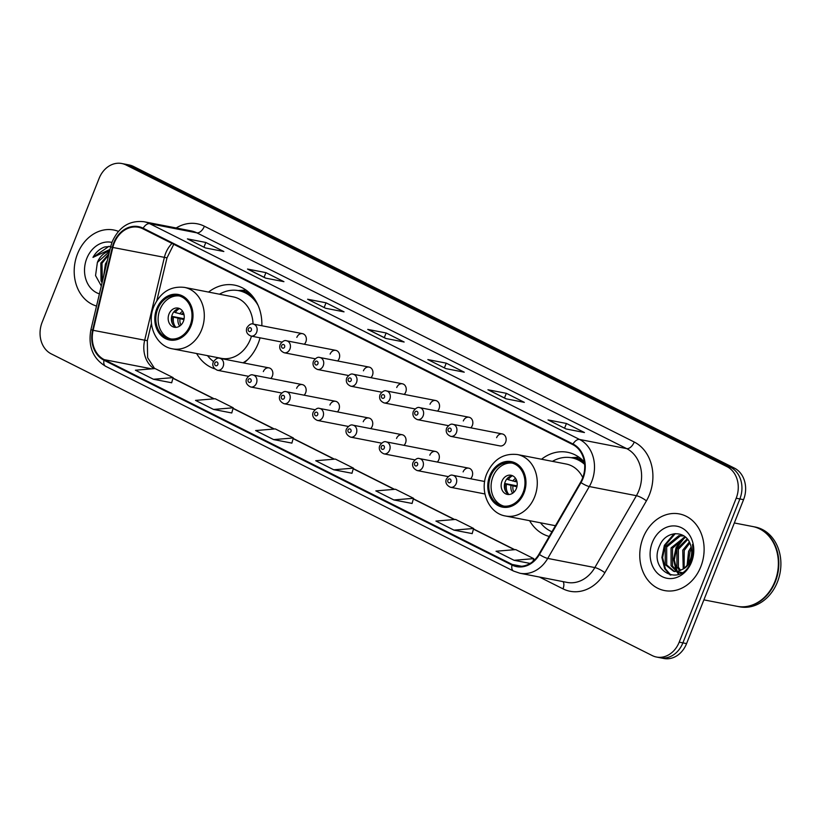 <?xml version="1.0" encoding="UTF-8"?>
<svg xmlns="http://www.w3.org/2000/svg" width="822" height="822" viewBox="0 0 822 822"><rect width="100%" height="100%" fill="white"/><g stroke="black" fill="none" stroke-linecap="round" stroke-linejoin="round"><path stroke-width="1.23" d="M529.594 520.686A43.093 35.212 -79 0 0 549.23 536.447M196.622 353.532A43.093 35.212 -79 0 0 214.676 368.821M243.846 362.985A43.093 35.212 -79 0 0 258.2 343.411A43.093 35.212 -79 0 0 260.06 337.821M270.798 378.469A6.093 4.983 -79 0 0 272.339 376.127A6.093 4.983 -79 0 0 269 367.876A6.093 4.983 -79 0 0 263.328 371.595M304.099 395.187A6.093 4.983 -79 0 0 305.64 392.834A6.093 4.983 -79 0 0 302.301 384.593A6.093 4.983 -79 0 0 296.629 388.313M337.4 411.894A6.093 4.983 -79 0 0 338.941 409.551A6.093 4.983 -79 0 0 335.592 401.3A6.093 4.983 -79 0 0 329.92 405.03M370.691 428.611A6.093 4.983 -79 0 0 372.232 426.269A6.093 4.983 -79 0 0 368.893 418.018A6.093 4.983 -79 0 0 363.221 421.748M403.992 445.329A6.093 4.983 -79 0 0 405.534 442.986A6.093 4.983 -79 0 0 402.184 434.735A6.093 4.983 -79 0 0 396.523 438.455M437.283 462.046A6.093 4.983 -79 0 0 438.835 459.704A6.093 4.983 -79 0 0 435.485 451.453A6.093 4.983 -79 0 0 429.814 455.172M470.585 478.764A6.093 4.983 -79 0 0 472.126 476.411A6.093 4.983 -79 0 0 468.787 468.17A6.093 4.983 -79 0 0 463.115 471.89M502.293 433.944L453.066 424.378A6.093 4.983 101 0 1 456.416 432.629A6.093 4.983 101 0 1 450.744 436.348L499.961 445.914A6.093 4.983 -79 0 0 505.633 442.195A6.093 4.983 -79 0 0 502.293 433.944A6.093 4.983 -79 0 0 496.622 437.674M470.79 427.82A6.093 4.983 -79 0 0 472.342 425.477A6.093 4.983 -79 0 0 468.992 417.227A6.093 4.983 -79 0 0 463.32 420.956M370.907 377.678A6.093 4.983 -79 0 0 372.448 375.335A6.093 4.983 -79 0 0 369.099 367.085A6.093 4.983 -79 0 0 363.427 370.804M304.304 344.243A6.093 4.983 -79 0 0 305.846 341.901A6.093 4.983 -79 0 0 302.506 333.65A6.093 4.983 -79 0 0 296.834 337.38M337.606 360.961A6.093 4.983 -79 0 0 339.147 358.618A6.093 4.983 -79 0 0 335.808 350.367A6.093 4.983 -79 0 0 330.136 354.097M404.198 394.396A6.093 4.983 -79 0 0 405.739 392.053A6.093 4.983 -79 0 0 402.4 383.802A6.093 4.983 -79 0 0 396.728 387.522M437.499 411.113A6.093 4.983 -79 0 0 439.04 408.76A6.093 4.983 -79 0 0 435.691 400.52A6.093 4.983 -79 0 0 430.019 404.239M584.37 462.005A43.093 35.212 -79 0 0 567.54 452.285A43.093 35.212 -79 0 0 541.544 459.231M261.848 325.748A43.093 35.212 -79 0 0 234.568 285.131A43.093 35.212 -79 0 0 208.572 292.077M656.531 657.045L663.888 658.484A24.393 19.933 -79 0 0 686.576 643.595L743.561 499.663A24.393 19.933 -79 0 0 734.426 468.129L133.39 166.404A24.393 19.933 -79 0 0 129.146 164.955L125.468 164.236A24.393 19.933 -79 0 1 129.712 165.684A24.393 19.933 -79 0 0 125.468 164.236L121.779 163.516A24.393 19.933 -79 0 0 99.102 178.405L42.117 322.337A24.393 19.933 -79 0 0 51.241 353.871L652.278 655.596A24.393 19.933 -79 0 0 656.531 657.045A24.393 19.933 -79 0 0 679.208 642.157L736.193 498.235A24.393 19.933 -79 0 0 727.069 466.691L126.033 164.975A24.393 19.933 -79 0 0 121.779 163.516M727.069 466.691L730.748 467.41L129.712 165.684L730.748 467.41A24.393 19.933 -79 0 1 739.872 498.954A24.393 19.933 -79 0 0 730.748 467.41L734.426 468.129M679.208 642.157L682.887 642.876L739.872 498.954L682.887 642.876A24.393 19.933 -79 0 1 660.21 657.764A24.393 19.933 -79 0 0 682.887 642.876L686.576 643.595M77.515 253.844A39.024 31.883 -79 0 0 96.534 306.051A39.024 31.883 -79 0 1 77.515 253.844A39.024 31.883 -79 0 1 113.816 230.016A39.024 31.883 -79 0 0 77.515 253.844M643.092 537.763A39.024 31.883 -79 0 0 664.495 590.556A39.024 31.883 -79 0 0 700.796 566.728A39.024 31.883 -79 0 0 679.383 513.935A39.024 31.883 -79 0 0 643.092 537.763A39.024 31.883 -79 0 0 664.495 590.556A39.024 31.883 -79 0 0 700.796 566.728A39.024 31.883 -79 0 0 679.383 513.935A39.024 31.883 -79 0 0 643.092 537.763M114.186 243.148A26.016 21.259 101 0 1 138.384 227.262A26.016 21.259 101 0 1 142.915 228.814L572.77 444.599A26.016 21.259 101 0 1 580.568 482.267L539.006 554.131A26.016 21.259 101 0 1 516.75 565.998A26.016 21.259 101 0 1 512.209 564.447L104.23 359.635A26.016 21.259 101 0 1 93.133 330.31L112.83 247.453A26.016 21.259 101 0 1 114.186 243.148M113.703 242.901A26.664 21.793 -79 0 0 112.316 247.319L92.619 330.177A26.664 21.793 -79 0 0 103.993 360.242L511.972 565.053A26.664 21.793 -79 0 0 539.438 554.48L581 482.606A26.664 21.793 -79 0 0 573.016 444.003L143.151 228.208A26.664 21.793 -79 0 0 113.703 242.901M566.06 428.961L584.463 432.536L566.43 423.484L548.027 419.908L566.06 428.961M548.572 420.093L548.634 420.124A6.504 3.658 116.7 0 0 548.572 420.093A6.504 3.658 116.7 0 0 548.027 419.908M564.591 428.139L566.43 423.484M505.951 398.793L524.354 402.369L506.321 393.317L487.929 389.741L505.951 398.793M488.474 389.926L506.249 398.845L488.525 389.957A6.504 3.658 116.7 0 0 488.474 389.926A6.504 3.658 116.7 0 0 487.929 389.741M504.482 397.961L506.321 393.317M445.853 368.616L464.255 372.191L446.223 363.149L427.82 359.563L445.853 368.616M428.365 359.748L428.426 359.779A6.504 3.658 116.7 0 0 428.365 359.748A6.504 3.658 116.7 0 0 427.82 359.563M444.383 367.794L446.223 363.149M205.438 247.936L223.841 251.511L205.808 242.459L187.406 238.883L205.438 247.936M187.95 239.068L188.012 239.099A6.504 3.658 116.7 0 0 187.95 239.068A6.504 3.658 116.7 0 0 187.406 238.883M203.969 247.103L205.808 242.459M265.547 278.103L283.939 281.679L265.917 272.627L247.514 269.051L265.547 278.103M248.059 269.236L265.835 278.155L248.11 269.267A6.504 3.658 116.7 0 0 248.059 269.236A6.504 3.658 116.7 0 0 247.514 269.051M264.067 277.281L265.917 272.627M325.646 308.271L344.048 311.857L326.015 302.804L307.613 299.229L325.646 308.271M308.158 299.403L308.219 299.434A6.504 3.658 116.7 0 0 308.158 299.403A6.504 3.658 116.7 0 0 307.613 299.229M324.176 307.449L326.015 302.804M385.754 338.448L404.147 342.024L386.124 332.972L367.722 329.396L385.754 338.448M368.266 329.581L386.042 338.5L368.318 329.612A6.504 3.658 116.7 0 0 368.266 329.581A6.504 3.658 116.7 0 0 367.722 329.396M384.275 337.616L386.124 332.972M118.44 231.372A39.024 31.883 -79 0 0 113.816 230.016A39.024 31.883 -79 0 1 118.44 231.372M453.96 530.128L473.636 528.484L455.604 519.432L435.927 521.076L453.96 530.128L472.188 533.612M514.058 560.296L533.735 558.652L515.713 549.599L496.026 551.243L514.058 560.296L530.108 563.419M273.644 439.606L293.331 437.962L275.298 428.909L255.621 430.553L273.644 439.606L291.882 443.099M213.545 409.438L231.763 412.973L233.222 407.794L215.189 398.742L195.513 400.386L213.545 409.438L233.222 407.794M153.437 379.261L173.123 377.617L155.091 368.564L135.414 370.208L153.437 379.261L171.675 382.754M393.851 499.951L413.538 498.307L395.505 489.254L375.829 490.898L393.851 499.951L412.089 503.444M333.753 469.783L353.429 468.139L335.397 459.087L315.72 460.731L333.753 469.783L351.98 473.267M353.429 468.139L351.97 473.318M293.331 437.962L291.861 443.15M173.123 377.617L171.654 382.805M413.538 498.307L412.069 503.496M473.636 528.484L472.177 533.663M533.735 558.652L532.975 561.375M103.706 275.853L105.432 263.965L107.363 260.482M104.733 271.558L106.346 264.735M102.092 282.665L101.044 281.001L100.829 263.071L108.946 253.813M102.36 281.525L101.979 263.297L108.679 254.933M109.562 251.213A18.382 15.022 -79 0 0 97.386 262.403L109.49 251.532M111.936 242.408A26.51 21.66 -79 0 0 86.772 258.488A26.51 21.66 -79 0 0 99.421 293.875M97.386 262.403L95.547 275.576L101.301 285.984M110.713 246.384L104.723 246.96C99.791 248.717 95.876 252.19 92.978 257.399L109.994 249.426M92.978 257.399L108.977 246.312M157.68 309.082A21.947 17.94 -79 0 0 169.722 338.777A21.947 17.94 -79 0 0 190.139 325.378A21.947 17.94 -79 0 0 178.097 295.684A21.947 17.94 -79 0 0 157.68 309.082M179.237 295.951A21.947 17.94 -79 0 0 159.982 309.534A21.947 17.94 -79 0 0 170.873 338.952M253.217 297.019A38.459 31.421 -79 0 0 241.041 291.101L238.75 290.659A38.459 31.421 -79 0 0 219.464 294.194M258.17 305.507A38.459 31.421 -79 0 0 238.75 290.659M253.053 324.043A31.298 25.574 -79 0 0 233.243 296.876L184.477 287.402A31.298 25.574 101 0 1 201.647 329.735A31.298 25.574 101 0 1 172.538 348.847L221.293 358.33A31.298 25.574 -79 0 0 250.412 339.219A31.298 25.574 -79 0 0 251.47 336.157M207.514 355.649A38.459 31.421 -79 0 0 213.556 361.536M242.993 362.821A38.459 31.421 -79 0 0 247.638 359.656M168.993 314.055A9.751 7.973 -79 0 0 174.346 327.248A9.751 7.973 -79 0 0 183.419 321.299A9.751 7.973 -79 0 0 178.066 308.096A9.751 7.973 -79 0 0 168.993 314.055M179.638 308.62A9.751 7.973 -79 0 0 172.209 314.682A9.751 7.973 -79 0 0 175.99 327.362M179.412 308.63A11.385 9.299 101 0 0 175.322 312.555L174.089 311.939A13.008 10.624 101 0 1 174.891 310.726M175.322 312.555L184.056 314.826M172.384 323.621A13.008 10.624 101 0 1 172.312 316.439L184.118 318.731M175.795 327.259A11.385 9.299 101 0 1 173.534 317.056L172.312 316.439M183.933 319.645L173.534 317.056M703.889 599.865L737.098 606.317A40.648 33.219 -79 0 0 774.91 581.503A40.648 33.219 -79 0 0 752.613 526.512L734.334 522.967M737.334 606.359A40.648 33.219 -79 0 0 737.56 606.41A40.648 33.219 -79 0 0 775.372 581.596A40.648 33.219 -79 0 0 753.075 526.604A40.648 33.219 -79 0 0 752.839 526.563M737.56 606.41L739.625 606.811A40.648 33.219 -79 0 0 777.437 581.997A40.648 33.219 -79 0 0 755.141 527.005L753.075 526.604M687.11 565.228L688.589 551.305L691.158 547.01M688.22 563.676L690.048 551.583L691.508 548.891M683.226 568.875L682.743 550.165L689.319 542.006M684.14 568.197L684.212 550.452L689.812 543.034M679.815 570.735L676.917 566.923L676.907 549.034L687.182 538.842M680.637 570.386L678.376 567.211L678.366 549.312L687.726 539.52M682.168 572.615L677.318 571.773M676.629 571.454L671.071 565.793L671.06 547.894L685.045 536.766M677.41 571.362L672.53 566.07L672.519 548.182L685.558 537.198M682.64 569.256A18.382 15.022 -79 0 0 690.131 559.957A18.382 15.022 -79 0 0 690.511 544.801C686.021 529.625 665.954 530.457 659.861 545.181C647.325 570.437 680.462 588.079 690.562 562.68L691.097 561.416C693.244 555.836 693.696 550.216 692.453 544.544C693.408 550.298 692.792 555.672 690.603 560.676C688.661 564.889 686.01 567.745 682.64 569.256L677.842 571.29L673.619 571.29L665.234 564.652L665.224 546.764L678.797 535.687L683.729 535.81M674.359 571.413L666.693 564.94L666.683 547.041L680.256 535.965L683.842 535.882M652.349 542.407A26.51 21.66 -79 0 0 662.265 576.684A26.51 21.66 -79 0 0 691.538 562.084A26.51 21.66 -79 0 0 681.623 527.806A26.51 21.66 -79 0 0 652.349 542.407M670.865 575.112L665.409 568.865L662.614 557.614L665.101 545.469L675.294 533.612M679.126 574.177L677.513 571.855M677.133 571.187L674.307 559.885L676.794 547.74L684.798 537.362M670.125 574.958L664.679 568.721L661.885 557.47L664.371 545.325L674.132 533.735M678.664 574.352L676.814 571.773M676.074 570.437L673.567 559.371L676.064 547.596L683.349 537.793M490.652 476.236A21.947 17.94 -79 0 0 502.694 505.931A21.947 17.94 -79 0 0 523.111 492.532A21.947 17.94 -79 0 0 511.068 462.837A21.947 17.94 -79 0 0 490.652 476.236M512.209 463.105A21.947 17.94 -79 0 0 492.953 476.688A21.947 17.94 -79 0 0 503.845 506.105M584.493 462.848A38.459 31.421 -79 0 0 574.023 458.255L571.722 457.813A38.459 31.421 -79 0 0 552.435 461.348M584.648 464.389A38.459 31.421 -79 0 0 571.722 457.813M582.767 477.561A31.298 25.574 -79 0 0 566.214 464.029L517.449 454.556A31.298 25.574 101 0 1 534.619 496.899A31.298 25.574 101 0 1 505.509 516L554.275 525.484A31.298 25.574 -79 0 0 555.456 525.679M540.496 522.802A38.459 31.421 -79 0 0 551.942 531.752M501.965 481.209A9.751 7.973 -79 0 0 507.318 494.402A9.751 7.973 -79 0 0 516.391 488.453A9.751 7.973 -79 0 0 511.037 475.25A9.751 7.973 -79 0 0 501.965 481.209M512.609 475.774A9.751 7.973 -79 0 0 505.191 481.836A9.751 7.973 -79 0 0 508.972 494.515M512.383 475.794A11.385 9.299 101 0 0 508.294 479.709L507.061 479.092A13.008 10.624 101 0 1 507.862 477.88M508.294 479.709L517.028 481.98M505.366 490.785A13.008 10.624 101 0 1 505.283 483.593L517.089 485.884M508.767 494.412A11.385 9.299 101 0 1 506.506 484.209L505.283 483.593M516.904 486.799L506.506 484.209M133.39 166.404L126.033 164.975M743.561 499.663L736.193 498.235M172.014 243.425A26.016 21.259 -79 0 0 165.705 253.155A26.016 21.259 -79 0 0 164.349 257.471L144.662 340.318A26.016 21.259 -79 0 0 154.012 368.657M176.185 227.982A40.648 33.219 101 0 1 204.38 226.225L634.235 442.02A8.128 4.572 -63.3 0 1 626.672 448.617L196.807 232.832A32.52 26.571 -79 0 0 191.146 230.89L144.035 221.735A32.52 26.571 101 0 1 149.707 223.676A8.128 4.572 116.7 0 0 143.151 228.208M634.235 442.02A40.648 33.219 101 0 1 649.452 494.587A40.648 33.219 101 0 1 646.421 500.865L604.848 572.739A40.648 33.219 101 0 1 562.998 588.85L539.468 577.044M638.838 490.672A32.52 26.571 -79 0 0 626.672 448.617L579.561 439.462A32.52 26.571 101 0 1 589.312 486.542L547.74 558.415A32.52 26.571 101 0 1 519.925 573.242L567.026 582.397A32.52 26.571 -79 0 0 594.851 567.57L636.413 495.697A32.52 26.571 -79 0 0 638.838 490.672M144.035 221.735C129.681 220.121 119.077 226.749 112.244 241.617L110.621 246.764L112.316 247.319M110.621 246.764L90.923 329.622C87.933 346.268 92.824 358.484 105.586 366.263A8.128 4.572 -63.3 0 1 103.993 360.242M511.972 565.053A8.128 4.572 116.7 0 0 513.575 571.074L519.925 573.242M539.438 554.48A8.128 1.819 30 0 0 547.74 558.415L594.851 567.57A8.128 1.819 -150 0 1 604.848 572.739M90.923 329.622L92.619 330.177M581 482.606A8.128 1.819 30 0 0 589.312 486.542L636.413 495.697A8.128 1.819 -150 0 1 646.421 500.865M573.016 444.003A8.128 4.572 -63.3 0 1 579.561 439.462L149.707 223.676L196.807 232.832A8.128 4.572 -63.3 0 0 204.38 226.225M563.091 581.637A8.128 4.572 -63.3 0 1 562.998 588.85M512.209 564.447L521.528 566.255M112.83 247.453L167 257.851L156.848 300.595M93.133 330.31L147.313 340.698L147.631 357.652L154.659 368.605M104.23 359.635L151.649 368.852M172.939 378.274L213.905 398.845M233.037 408.452L274.014 429.022M293.135 438.619L334.112 459.19M353.244 468.797L394.221 489.367M413.343 498.964L454.319 519.535M473.451 529.142L514.428 549.713M533.55 559.309L534.639 559.854M191.033 325.831A23.17 18.937 -79 0 0 182.361 295.869A23.17 18.937 -79 0 0 156.776 308.63A23.17 18.937 -79 0 0 165.448 338.592A23.17 18.937 -79 0 0 191.033 325.831M249.652 293.053A38.983 31.853 -79 0 0 238.267 290.567M179.823 313.881A9.432 7.706 101 0 1 182.597 311.209M181.775 314.384A8.939 7.306 101 0 1 183.378 312.637M179.71 326.067A9.432 7.706 101 0 1 178.045 318.381M180.963 325.039A8.939 7.306 101 0 1 179.997 318.874M524.004 492.984A23.17 18.937 -79 0 0 515.343 463.022A23.17 18.937 -79 0 0 489.748 475.784A23.17 18.937 -79 0 0 498.42 505.746A23.17 18.937 -79 0 0 524.004 492.984M582.623 460.207A38.983 31.853 -79 0 0 571.239 457.72M512.794 481.034A9.432 7.706 101 0 1 515.569 478.363M514.747 481.538A8.939 7.306 101 0 1 516.35 479.791M512.681 493.221A9.432 7.706 101 0 1 511.017 485.535M513.935 492.193A8.939 7.306 101 0 1 512.969 486.028M256.628 332.335A6.093 4.983 101 0 1 250.957 336.054C247.042 334.369 245.675 331.626 246.836 327.824C249.179 324.495 251.337 323.252 253.279 324.084A6.093 4.983 101 0 1 256.628 332.335M248.316 328.872A2.034 1.665 -79 0 0 251.327 330.382A2.034 1.665 -79 0 0 248.316 328.872M289.93 349.052A6.093 4.983 101 0 1 284.258 352.772C280.343 351.086 278.966 348.333 280.138 344.541C282.48 341.202 284.628 339.959 286.58 340.801A6.093 4.983 101 0 1 289.93 349.052M281.617 345.589A2.034 1.665 -79 0 0 284.618 347.1A2.034 1.665 -79 0 0 281.617 345.589M323.221 365.769A6.093 4.983 101 0 1 317.549 369.489C313.634 367.794 312.268 365.05 313.429 361.248C315.782 357.919 317.929 356.676 319.881 357.519A6.093 4.983 101 0 1 323.221 365.769M314.908 362.297A2.034 1.665 -79 0 0 317.919 363.807A2.034 1.665 -79 0 0 314.908 362.297M356.522 382.477A6.093 4.983 101 0 1 350.85 386.206C346.935 384.511 345.559 381.768 346.73 377.966C349.073 374.637 351.22 373.394 353.172 374.236A6.093 4.983 101 0 1 356.522 382.477M348.209 379.014A2.034 1.665 -79 0 0 351.21 380.524A2.034 1.665 -79 0 0 348.209 379.014M389.813 399.194A6.093 4.983 101 0 1 384.141 402.924C380.237 401.228 378.86 398.485 380.031 394.683C382.374 391.354 384.521 390.111 386.474 390.953A6.093 4.983 101 0 1 389.813 399.194M381.511 395.731A2.034 1.665 -79 0 0 384.511 397.242A2.034 1.665 -79 0 0 381.511 395.731M423.114 415.911A6.093 4.983 101 0 1 417.442 419.631C413.528 417.946 412.161 415.202 413.322 411.401C415.675 408.072 417.823 406.828 419.775 407.661A6.093 4.983 101 0 1 423.114 415.911M414.802 412.449A2.034 1.665 -79 0 0 417.812 413.959A2.034 1.665 -79 0 0 414.802 412.449M448.103 429.166A2.034 1.665 -79 0 0 451.103 430.677A2.034 1.665 -79 0 0 448.103 429.166M269 367.876L219.772 358.31A6.093 4.983 101 0 1 223.122 366.55A6.093 4.983 101 0 1 217.45 370.28L248.378 376.291M217.82 364.598A2.034 1.665 -79 0 0 214.809 363.088A2.034 1.665 -79 0 0 217.82 364.598M302.301 384.593L253.073 375.027A6.093 4.983 101 0 1 256.423 383.268A6.093 4.983 101 0 1 250.751 386.998L281.679 393.008M251.111 381.316A2.034 1.665 -79 0 0 248.11 379.805A2.034 1.665 -79 0 0 251.111 381.316M335.592 401.3L286.375 391.734A6.093 4.983 101 0 1 289.714 399.985A6.093 4.983 101 0 1 284.042 403.705L314.98 409.726M284.412 398.033A2.034 1.665 -79 0 0 281.401 396.523A2.034 1.665 -79 0 0 284.412 398.033M368.893 418.018L319.666 408.452A6.093 4.983 101 0 1 323.015 416.703A6.093 4.983 101 0 1 317.343 420.422L348.271 426.433M317.703 414.75A2.034 1.665 -79 0 0 314.703 413.24A2.034 1.665 -79 0 0 317.703 414.75M402.184 434.735L352.967 425.169A6.093 4.983 101 0 1 356.306 433.42A6.093 4.983 101 0 1 350.634 437.14L381.572 443.15M351.004 431.458A2.034 1.665 -79 0 0 348.004 429.957A2.034 1.665 -79 0 0 351.004 431.458M435.485 451.453L386.268 441.887A6.093 4.983 101 0 1 389.607 450.137A6.093 4.983 101 0 1 383.936 453.857L414.874 459.868M384.306 448.175A2.034 1.665 -79 0 0 381.295 446.665A2.034 1.665 -79 0 0 384.306 448.175M468.787 468.17L419.559 458.604A6.093 4.983 101 0 1 422.909 466.845A6.093 4.983 101 0 1 417.237 470.574L448.165 476.585M417.597 464.892A2.034 1.665 -79 0 0 414.596 463.382A2.034 1.665 -79 0 0 417.597 464.892M484.672 481.497L452.86 475.311A6.093 4.983 101 0 1 456.2 483.562A6.093 4.983 101 0 1 450.528 487.282L484.939 493.971M450.898 481.61A2.034 1.665 -79 0 0 447.887 480.099A2.034 1.665 -79 0 0 450.898 481.61M105.586 366.263L513.575 571.074M172.98 378.099L214.244 398.824M233.088 408.277L274.353 428.992M293.187 438.445L334.451 459.169M353.296 468.622L394.56 489.337M413.394 498.79L454.658 519.504M473.503 528.967L514.767 549.682M533.601 559.135L534.773 559.72M151.443 323.334L147.313 340.698M167 257.851L173.761 244.298M184.477 287.402C170.627 285.84 160.403 292.211 153.817 306.534C146.295 323.971 155.851 346.226 172.538 348.847M238.113 290.546L246.025 290.063M680.924 572.718L679.465 572.431M675.088 571.578L673.619 571.29M517.449 454.556C503.598 452.994 493.375 459.364 486.788 473.688C479.267 491.124 488.823 513.39 505.509 516M571.085 457.7L578.996 457.217M281.884 342.065L250.957 336.054M302.506 333.65L253.279 324.084M315.186 358.782L284.258 352.772M335.808 350.367L286.58 340.801M348.487 375.5L317.549 369.489M369.099 367.085L319.881 357.519M381.778 392.217L350.85 386.206M402.4 383.802L353.172 374.236M415.079 408.935L384.141 402.924M435.691 400.52L386.474 390.953M448.38 425.652L417.442 419.631M468.992 417.227L419.775 407.661M450.744 436.348C446.829 434.663 445.452 431.91 446.623 428.118C448.966 424.779 451.114 423.536 453.066 424.378M219.772 358.31C217.83 357.467 215.683 358.711 213.33 362.04C212.744 363.057 211.46 367.537 217.45 370.28M253.073 375.027C251.121 374.185 248.974 375.428 246.631 378.757C246.045 379.774 244.751 384.244 250.751 386.998M286.375 391.734C284.422 390.902 282.275 392.145 279.922 395.474C279.336 396.481 278.052 400.961 284.042 403.705M319.666 408.452C317.713 407.609 315.566 408.863 313.223 412.192C312.637 413.199 311.343 417.679 317.343 420.422M352.967 425.169C351.015 424.327 348.867 425.57 346.524 428.899C345.928 429.916 344.644 434.396 350.634 437.14M386.268 441.887C384.316 441.044 382.168 442.287 379.815 445.616C379.23 446.634 377.945 451.114 383.936 453.857M419.559 458.604C417.607 457.762 415.459 459.005 413.117 462.334C412.531 463.351 411.236 467.821 417.237 470.574M452.86 475.311C450.908 474.479 448.761 475.722 446.408 479.051C445.822 480.058 444.538 484.538 450.528 487.282"/></g></svg>
